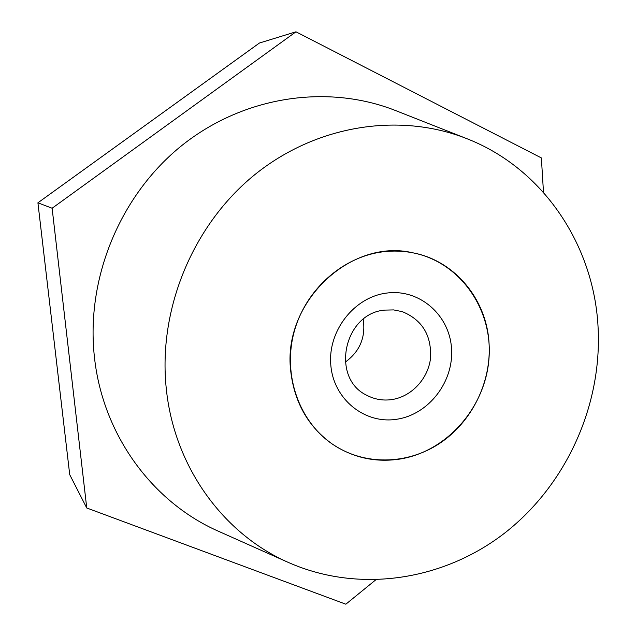 <?xml version="1.0" encoding="UTF-8"?>
<svg xmlns="http://www.w3.org/2000/svg" width="636" height="636" viewBox="0 0 636 636"><rect width="100%" height="100%" fill="white"/><g stroke="black" fill="none" stroke-linecap="round" stroke-linejoin="round"><path stroke-width="0.95" d="M290.708 370.875C294.317 402.485 308.285 426.947 332.596 444.254C364.126 465.703 407.056 464.908 439.5 443.499C471.944 422.034 491.652 381.918 489.028 342.868C486.54 299.278 454.883 260.712 413.002 252.842C350.579 237.745 282.217 302.41 290.708 370.875M166.258 388.453C157.919 309.342 192.827 224.937 254.662 174.765C316.649 124.672 399.67 112.127 466.721 138.624C543.168 168.333 594.08 245.329 598.086 327.461C602.228 405.323 566.469 484.497 505.278 532.602C443.992 580.374 359.579 593.857 288.633 562.566C223.395 534.105 174.089 466.768 166.258 388.453M288.633 562.566L218.895 531.45C152.95 502.671 102.833 435.31 94.454 357.321C85.55 278.544 120.172 194.791 182.166 145.254C244.304 95.797 327.898 83.817 395.687 110.6L466.721 138.624M543.494 192.414L541.371 157.927L295.971 31.8L259.416 43.033L37.914 202.805L69.722 474.663L86.75 507.989L345.841 604.2L375.669 579.921M295.971 31.8L52.12 208.234L37.914 202.805M52.12 208.234L86.75 507.989M386.871 293.053C419.442 288.712 449.35 314.844 451.504 348.17C454.128 381.425 428.91 414.449 396.912 419.227C364.961 424.49 333.582 399.472 330.823 365.215C327.572 331.022 354.26 296.877 386.871 293.053M391.871 399.575C411.46 396.673 428.084 378.865 430.516 358.362C431.733 335.522 422.336 319.956 402.334 311.664L393.652 309.915L384.708 310.106C343.591 313.333 330.33 378.651 367.131 395.457C374.882 399.448 383.134 400.823 391.871 399.575M383.58 251.737C342.613 256.491 305.073 290.008 293.927 332.692C282.694 375.359 299.19 421.565 332.596 444.254C353.179 457.825 375.677 462.754 400.084 459.033C447.156 451.433 485.745 407.104 489.02 357.965C492.654 308.85 459.9 262.088 413.002 252.842C403.359 250.942 393.549 250.568 383.58 251.737M345.213 362.162C359.865 351.517 365.867 337.231 363.212 319.312"/></g></svg>
